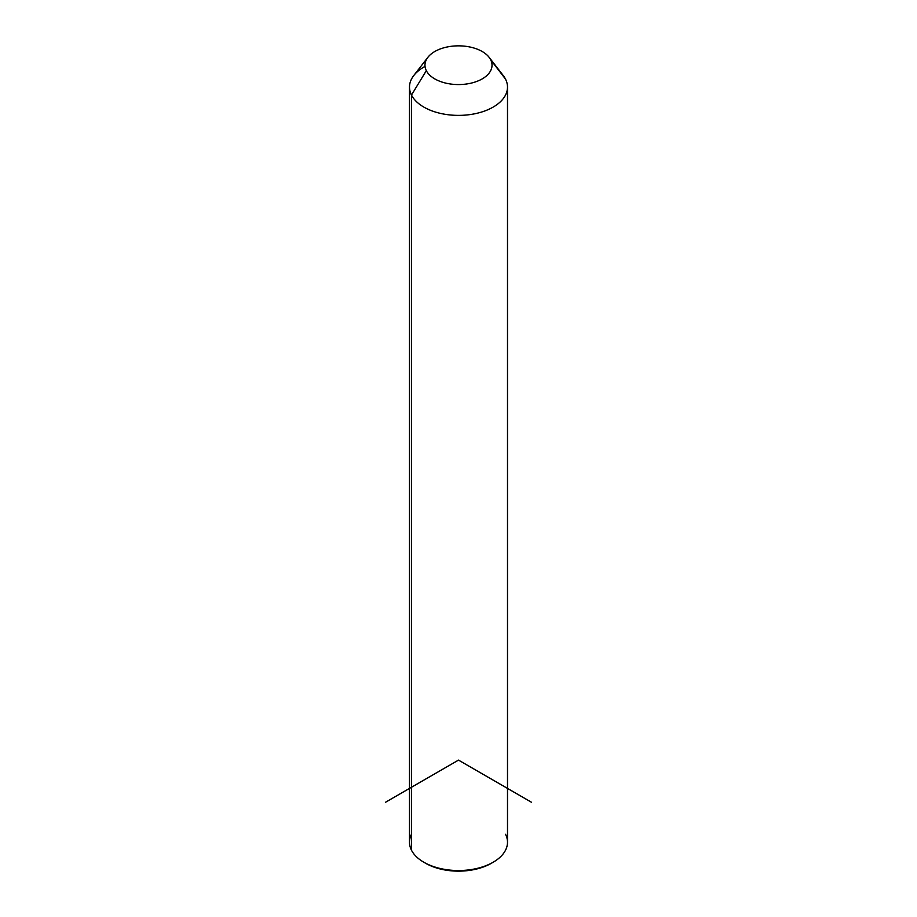 <?xml version="1.0" encoding="UTF-8"?>
<svg xmlns="http://www.w3.org/2000/svg" width="917" height="917" viewBox="0 0 917 917"><rect width="100%" height="100%" fill="white"/><g stroke="black" fill="none" stroke-linecap="round" stroke-linejoin="round"><path stroke-width="1.38" d="M507.502 87.092L507.502 842.242A49.002 28.289 180 0 1 465.469 870.244A49.002 28.289 180 0 1 411.481 850.208L411.481 95.059L426.325 70.655A33.528 19.36 0 0 0 467.934 83.779A33.528 19.36 0 0 0 490.675 59.754L505.519 79.126A49.002 28.289 180 0 1 472.301 114.235A49.002 28.289 180 0 1 411.481 95.059A49.002 28.289 180 0 1 413.773 75.538L427.895 57.301A33.528 19.36 0 0 0 426.325 70.655L411.481 95.059A49.002 28.289 0 0 0 465.469 115.095A49.002 28.289 0 0 0 507.502 87.092A49.002 28.289 0 0 0 505.519 79.126L490.675 59.754A33.528 19.36 0 0 0 489.105 57.301A33.528 19.36 0 0 0 458.5 45.85A33.528 19.36 0 0 0 427.895 57.301M489.105 57.301L503.227 75.538A49.002 28.289 180 0 1 505.519 79.126A49.002 28.289 0 0 0 500.327 72.351M426.325 70.655A33.528 19.36 180 0 1 449.066 46.629A33.528 19.36 180 0 1 490.675 59.754A33.528 19.36 180 0 1 467.934 83.779A33.528 19.36 180 0 1 426.325 70.655M411.481 834.275A49.002 28.289 0 0 0 411.481 850.208A49.002 28.289 180 0 1 409.498 842.242L409.498 87.092A49.002 28.289 0 0 0 411.481 95.059L411.481 850.208A49.002 28.289 -0 0 0 423.849 862.244A49.002 28.289 -0 0 0 493.151 862.244A49.002 28.289 -0 0 0 505.519 834.275M425.041 66.425A49.002 28.289 0 0 0 409.498 87.092M493.151 862.244L491.329 863.298A46.423 26.799 180 0 1 425.671 863.298A46.423 26.799 180 0 1 424.789 862.771A46.423 26.799 0 0 0 492.211 862.771M531.447 802.237L458.5 760.113L385.553 802.237M423.849 862.244L425.671 863.298"/></g></svg>
